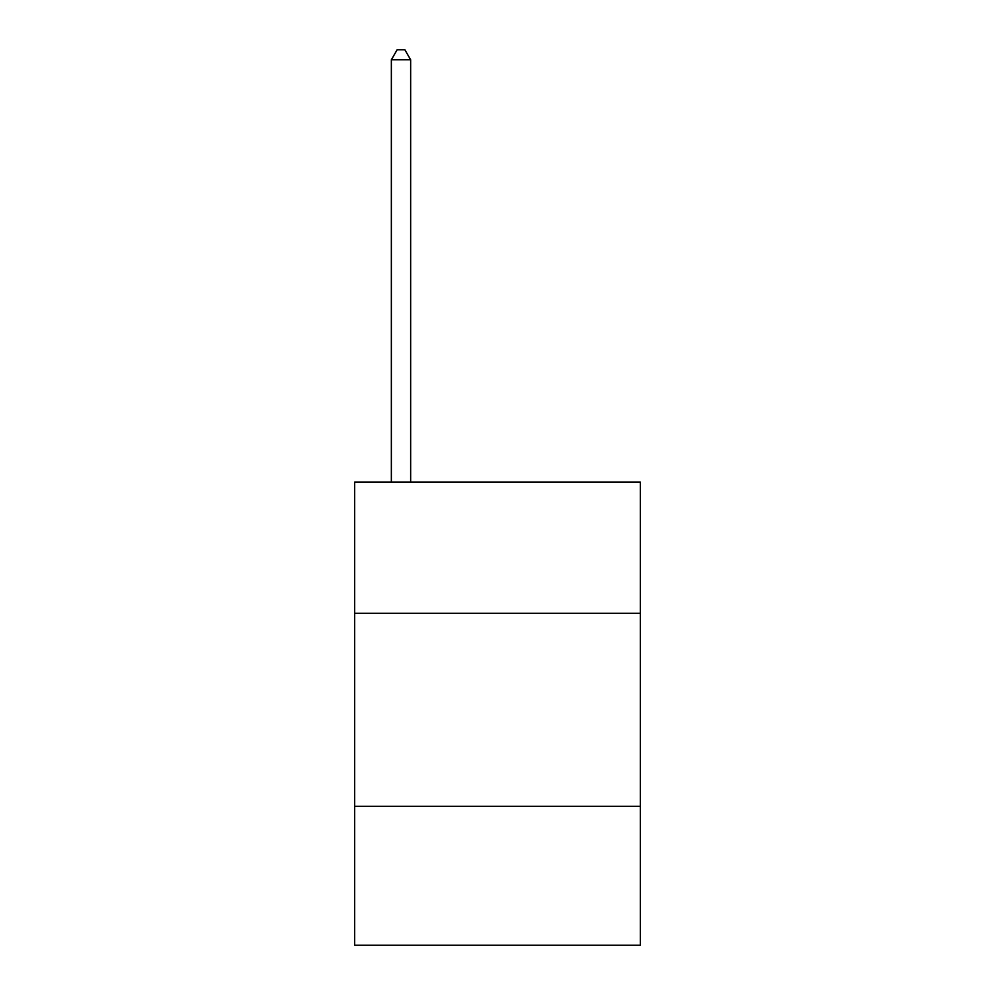 <?xml version="1.0" encoding="UTF-8"?>
<svg xmlns="http://www.w3.org/2000/svg" width="995" height="995" viewBox="0 0 995 995"><rect width="100%" height="100%" fill="white"/><g stroke="black" fill="none" stroke-linecap="round" stroke-linejoin="round"><path stroke-width="1.49" d="M640.32 613.293L640.32 482.065L354.68 482.065L354.68 613.293L640.32 613.293L640.32 945.25L354.68 945.25L354.68 613.293M640.32 806.298L354.68 806.298M410.649 482.065L410.649 59.787L391.358 59.787L391.358 482.065M391.358 59.787L397.142 49.75L404.865 49.75L410.649 59.787"/></g></svg>
